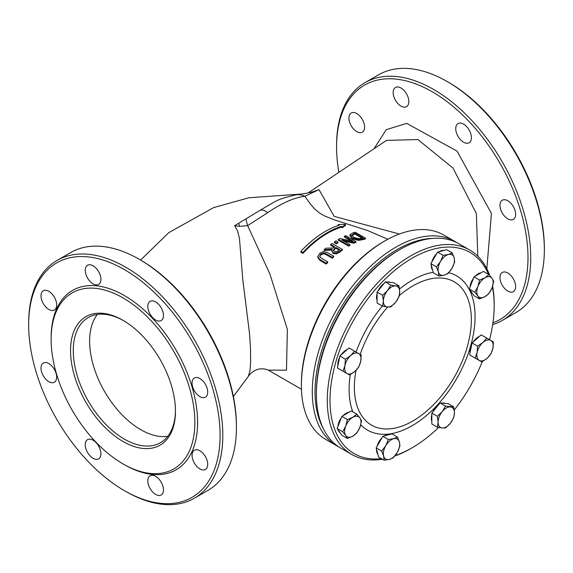 <?xml version="1.0" encoding="UTF-8"?>
<svg xmlns="http://www.w3.org/2000/svg" width="573" height="573" viewBox="0 0 573 573"><rect width="100%" height="100%" fill="white"/><g stroke="black" fill="none" stroke-linecap="round" stroke-linejoin="round"><path stroke-width="0.86" d="M381.439 458.658A116.09 67.027 -60 0 1 330.005 400.42A116.09 67.027 -60 0 1 396.881 268.665A116.09 67.027 -60 0 1 488.54 274.352M492.393 286.958A116.09 67.027 -60 0 1 494.184 305.631A116.09 67.027 -60 0 1 489.55 339.696M482.28 361.67A116.09 67.027 -60 0 1 454.274 409.989M438.581 427.458A116.09 67.027 -60 0 1 412.094 447.814A116.09 67.027 -60 0 1 395.169 455.549M323.043 428.01A116.09 67.027 -60 0 1 315.021 391.767A116.09 67.027 -60 0 1 432.508 238.411M456.76 242.615A118.017 68.137 120 0 0 454.754 241.376A118.017 68.137 120 0 0 363.812 272.999A118.017 68.137 120 0 0 312.292 391.767A118.017 68.137 120 0 0 336.738 445.794A118.017 68.137 120 0 0 338.815 446.911M336.738 445.794L325.836 439.498A118.017 68.137 -60 0 1 301.391 385.471A118.017 68.137 -60 0 1 384.841 240.932A118.017 68.137 -60 0 1 443.853 235.08L454.754 241.376M351.722 454.446L340.82 448.15A118.017 68.137 -60 0 1 316.382 394.124A118.017 68.137 -60 0 1 399.832 249.584A118.017 68.137 -60 0 1 458.844 243.74L469.738 250.029A118.017 68.137 120 0 0 378.796 281.651A118.017 68.137 120 0 0 327.283 400.42A118.017 68.137 120 0 0 351.722 454.446A118.017 68.137 120 0 0 382.427 459.231M316.382 394.124L316.382 392.555A116.09 67.027 120 0 1 398.471 250.372L399.832 249.584M394.783 456.036A118.017 68.137 120 0 0 410.734 448.602L412.094 447.814M494.184 305.631L494.184 304.055A118.017 68.137 120 0 0 492.601 286.307M489.664 275.377A118.017 68.137 120 0 0 469.738 250.029M301.391 385.471L301.391 383.896A116.09 67.027 120 0 1 383.48 241.713L384.841 240.932M295.553 194.899A19.267 16.624 81.3 0 1 295.919 194.834A19.267 16.624 81.3 0 1 304.85 196.295L318.996 189.599L314.47 191.246C311.583 192.385 305.395 193.588 295.919 194.841C277.117 199.447 279.194 199.132 259.748 210.499A19.267 7.571 57.4 0 1 267.698 212.647C282.066 202.921 294.45 197.47 304.85 196.295L310.437 204.103L314.606 208.894L319.591 213.063L324.339 215.856L334.267 219.839L367.078 230.339L387.9 239.228M238.755 223.305A19.267 1.433 81.4 0 1 239.507 226.335L234.622 225.726L259.748 210.499A19.267 7.571 57.4 0 0 259.626 210.578M246.168 218.907A19.267 1.977 67.9 0 0 247.643 225.626L267.698 212.647M239.507 226.335L247.643 225.626L269.933 274.123L287.381 329.496L286.479 370.172L268.307 370.129L301.462 389.268M317.771 256.725L319.906 259.519L326.281 263.2A87.669 50.617 -60 0 1 327.641 261.818L321.231 258.122L319.641 256.511L320.708 254.176L323.444 252.894L325.944 253.689L332.319 257.37A87.669 50.617 -60 0 1 333.679 256.167L327.298 252.485L323.208 251.547L319.548 253.51L317.771 256.869M332.319 257.37L332.319 258.187L325.944 254.505L323.444 253.717L320.708 255.006L319.655 256.568M327.641 261.818L327.641 262.656A86.709 50.059 120 0 0 326.281 264.046L319.906 260.371L317.771 257.564M326.281 263.2L326.281 264.046M333.679 256.167L333.679 256.976A86.709 50.059 120 0 0 332.319 258.187M350.074 234.622L352.266 237.931L358.641 239.586L363.117 238.798A87.669 50.617 -60 0 1 365.445 238.132L355.224 232.23A87.669 50.617 120 0 0 352.868 232.903L350.074 234.622L349.953 235.976M365.445 238.132L365.445 238.948A86.709 50.059 120 0 0 363.117 239.6L358.641 240.388L352.266 238.726L350.074 235.424M351.779 235.324L354.007 233.598A87.669 50.617 -60 0 1 355.038 233.283L362.91 237.824A87.669 50.617 120 0 0 361.871 238.139L358.562 238.69L353.699 237.365L351.858 234.944L351.858 235.718M355.038 233.283L355.038 234.099A86.709 50.059 120 0 0 354.007 234.4L351.858 235.739M361.978 238.103L355.038 234.099M338.378 239.414L348.599 245.316A87.669 50.617 -60 0 1 349.867 244.585L341.773 239.915L353.978 242.429A87.669 50.617 -60 0 1 355.912 241.527L345.691 235.632A87.669 50.617 120 0 0 344.423 236.212L353.233 241.297L339.904 238.54A87.669 50.617 120 0 0 338.378 239.414L338.378 240.202L348.599 246.104L348.599 245.316M353.978 242.429L353.978 243.217L343.836 241.104M355.912 241.527L355.912 242.322A86.709 50.059 120 0 0 353.978 243.217M349.867 244.585L349.867 245.373A86.709 50.059 120 0 0 348.599 246.104M344.423 236.212L344.423 237L351.034 240.818M338.134 224.552L339.23 225.189A87.669 50.617 120 0 0 300.861 251.361L302.909 252.543A87.669 50.617 -60 0 1 341.279 226.364L342.296 226.958L345.462 224.573L345.082 224.351L338.134 224.552L338.335 225.476M342.296 226.958L342.296 227.76L345.462 225.404L345.082 224.351M300.861 251.361L300.861 252.22L302.909 253.402L302.909 252.543M341.279 226.364L341.279 227.173A86.709 50.059 120 0 0 302.909 253.402M342.296 227.76L341.279 227.173M324.146 249.67L332.225 249.248L331.76 250.709L333.106 252.693L336.501 253.03L339.639 251.318A87.669 50.617 -60 0 1 342.274 249.391L332.054 243.496A87.669 50.617 120 0 0 330.693 244.47L334.761 246.82A87.669 50.617 120 0 0 333.207 247.98L325.908 248.188A87.669 50.617 120 0 0 324.146 249.67L324.146 250.48L331.853 250.057M338.385 250.695L336.415 251.748L334.41 251.475L333.386 250.086L334.704 248.353A87.669 50.617 -60 0 1 335.893 247.472L339.739 249.692A87.669 50.617 120 0 0 338.385 250.695M335.893 247.472L335.893 248.267A86.709 50.059 120 0 0 334.704 249.155L333.386 250.888M339.13 250.136L335.893 248.267M342.274 249.391L342.274 250.186A86.709 50.059 120 0 0 339.639 252.113L336.501 253.832L333.106 253.495L331.76 250.709M330.693 244.47L330.693 245.265L334.159 247.264M336.043 240.832A87.669 50.617 120 0 0 334.403 241.892L334.403 242.68L336.358 243.804L336.358 243.016A87.669 50.617 -60 0 1 337.998 241.964L336.043 240.832M337.998 241.964L337.998 242.751A86.709 50.059 120 0 0 336.358 243.804M334.403 241.892L336.358 243.016M234.622 225.726L237.573 230.89L239.471 238.597L242.823 279.932L249.563 333.901L250.494 348.506L250.637 362.157L250 370.595L248.345 376.354C256.546 365.101 267.448 369.664 268.307 370.129M399.345 234.028L334.145 216.358L318.996 189.599M386.474 140.392L417.946 139.561L452.985 168.054L476.356 213.528L477.789 256.16M139.354 259.361L140.714 260.149A135.364 78.15 60 0 1 236.427 425.932L236.427 427.501A137.291 79.26 -120 0 0 139.354 259.361A137.291 79.26 -120 0 0 70.708 252.557L57.085 260.429A137.291 79.26 60 0 1 125.731 267.226A137.291 79.26 60 0 1 215.412 388.208A137.291 79.26 60 0 1 194.369 498.216A137.291 79.26 60 0 1 125.731 491.419A137.291 79.26 60 0 1 125.723 491.419A137.291 79.26 60 0 1 125.723 491.412L124.362 490.631A135.364 78.15 -120 0 0 220.082 435.365A135.364 78.15 -120 0 0 124.362 269.589A135.364 78.15 -120 0 0 28.65 324.848A135.364 78.15 -120 0 0 124.362 490.631L125.723 491.419M338.851 172.344A135.364 78.15 60 0 1 336.573 147.068A135.364 78.15 60 0 1 473.255 126.096A135.364 78.15 60 0 1 492.93 322.85M507.814 291.105A11.08 6.396 60 0 1 500.573 281.343A11.08 6.396 60 0 1 502.27 272.462A11.08 6.396 60 0 1 513.351 278.865A11.08 6.396 60 0 1 513.351 291.657A11.08 6.396 60 0 1 507.814 291.105M507.814 218.857A11.08 6.396 60 0 1 500.573 209.095A11.08 6.396 60 0 1 502.27 200.221A11.08 6.396 60 0 1 513.351 206.617A11.08 6.396 60 0 1 513.351 219.409A11.08 6.396 60 0 1 507.814 218.857M463.571 142.226A11.08 6.396 60 0 1 456.33 132.463A11.08 6.396 60 0 1 458.028 123.589A11.08 6.396 60 0 1 469.108 129.985A11.08 6.396 60 0 1 469.108 142.777A11.08 6.396 60 0 1 463.571 142.226M401 106.105A11.08 6.396 60 0 1 393.766 96.343A11.08 6.396 60 0 1 395.463 87.461A11.08 6.396 60 0 1 406.544 93.857A11.08 6.396 60 0 1 406.544 106.657A11.08 6.396 60 0 1 401 106.105M356.757 131.647A11.08 6.396 60 0 1 349.523 121.884A11.08 6.396 60 0 1 351.22 113.01A11.08 6.396 60 0 1 362.301 119.406A11.08 6.396 60 0 1 362.301 132.198A11.08 6.396 60 0 1 356.757 131.647M175.46 411.178A74.182 42.832 60 0 1 123.002 441.468A74.182 42.832 60 0 1 70.543 350.612A74.182 42.832 60 0 1 123.002 320.321A74.182 42.832 60 0 1 175.46 411.178M123.689 320.722A72.255 41.714 -120 0 0 88.235 317.535A72.255 41.714 -120 0 0 88.235 400.964A72.255 41.714 -120 0 0 160.49 442.685A72.255 41.714 -120 0 0 175.453 410.383M194.87 422.387A101.643 58.682 -120 0 0 123.002 297.903A101.643 58.682 -120 0 0 51.133 339.402A101.643 58.682 -120 0 0 123.002 463.886A101.643 58.682 -120 0 0 194.87 422.387M194.369 498.216L207.992 490.352A137.291 79.26 -120 0 0 236.427 427.501M28.65 324.848L28.65 323.272A137.291 79.26 60 0 1 57.085 260.429M51.133 339.402L51.133 337.826A103.57 59.793 60 0 1 124.362 295.546A103.57 59.793 60 0 1 197.599 422.387A103.57 59.793 60 0 1 124.362 464.667L123.002 463.886M48.841 381.675A11.08 6.396 60 0 1 41.6 371.913A11.08 6.396 60 0 1 43.297 363.031A11.08 6.396 60 0 1 54.378 369.427A11.08 6.396 60 0 1 54.378 382.22A11.08 6.396 60 0 1 48.841 381.675M48.841 309.427A11.08 6.396 60 0 1 41.6 299.665A11.08 6.396 60 0 1 43.297 290.783A11.08 6.396 60 0 1 54.378 297.179A11.08 6.396 60 0 1 54.378 309.972A11.08 6.396 60 0 1 48.841 309.427M93.084 283.886A11.08 6.396 60 0 1 85.843 274.116A11.08 6.396 60 0 1 87.54 265.242A11.08 6.396 60 0 1 98.62 271.638A11.08 6.396 60 0 1 98.62 284.43A11.08 6.396 60 0 1 93.084 283.886M155.648 320.006A11.08 6.396 60 0 1 148.407 310.244A11.08 6.396 60 0 1 150.112 301.362A11.08 6.396 60 0 1 161.185 307.758A11.08 6.396 60 0 1 161.185 320.558A11.08 6.396 60 0 1 155.648 320.006M199.891 396.638A11.08 6.396 60 0 1 192.65 386.875A11.08 6.396 60 0 1 194.354 377.994A11.08 6.396 60 0 1 205.428 384.39A11.08 6.396 60 0 1 205.428 397.182A11.08 6.396 60 0 1 199.891 396.638M199.891 468.886A11.08 6.396 60 0 1 192.65 459.116A11.08 6.396 60 0 1 194.354 450.242A11.08 6.396 60 0 1 205.428 456.638A11.08 6.396 60 0 1 205.428 469.43A11.08 6.396 60 0 1 199.891 468.886M155.648 494.427A11.08 6.396 60 0 1 148.407 484.665A11.08 6.396 60 0 1 150.112 475.783A11.08 6.396 60 0 1 161.185 482.18A11.08 6.396 60 0 1 161.185 494.979A11.08 6.396 60 0 1 155.648 494.427M93.084 458.307A11.08 6.396 60 0 1 85.843 448.537A11.08 6.396 60 0 1 87.54 439.663A11.08 6.396 60 0 1 98.62 446.059A11.08 6.396 60 0 1 98.62 458.851A11.08 6.396 60 0 1 93.084 458.307M492.673 324.619A137.291 79.26 -120 0 0 502.292 320.443A137.291 79.26 -120 0 0 523.335 210.427A137.291 79.26 -120 0 0 433.646 89.452A137.291 79.26 -120 0 0 365.008 82.648A137.291 79.26 -120 0 0 336.573 145.499L336.573 147.068M365.008 82.648L378.631 74.784A137.291 79.26 60 0 1 447.269 81.581A137.291 79.26 60 0 1 447.277 81.581A137.291 79.26 60 0 1 544.35 249.728A137.291 79.26 60 0 1 515.915 312.572L502.292 320.443M544.35 249.728L544.35 248.152A135.364 78.15 -120 0 0 448.638 82.369L447.277 81.581M492.071 287.825L488.984 293.491L484.994 296.635A11.56 6.675 120 0 0 492.071 287.825A11.56 6.675 120 0 0 492.071 278.385L493.704 281.322L492.071 287.825M479.544 298.941L477.911 296.005A11.56 6.675 120 0 0 484.994 296.635L479.544 298.941L474.007 295.74L469.287 289.028L471.643 282.947L474.007 276.859L483.447 271.409L488.984 274.61L492.071 278.385A11.56 6.675 120 0 0 484.994 277.755L488.984 274.61M474.824 292.223L477.911 286.564A11.56 6.675 120 0 0 477.911 296.005L474.824 292.223L469.287 289.028M479.544 280.061L484.994 277.755A11.56 6.675 120 0 0 477.911 286.564L479.544 280.061L474.007 276.859M470.039 287.08A11.56 6.675 -60 0 1 473.448 278.292M475.246 276.143A11.56 6.675 -60 0 1 481.112 272.755M472.173 293.132A11.56 6.675 -60 0 1 470.376 290.575M454.174 257.843L454.668 261.983L452.061 268.178A11.56 6.675 120 0 0 454.174 257.843A11.56 6.675 120 0 0 448.394 254.505L452.226 252.865L454.174 257.843M447.993 273.543L444.168 275.183A11.56 6.675 120 0 0 452.061 268.178L447.993 273.543M438.875 275.985L438.381 271.846A11.56 6.675 120 0 0 444.168 275.183L438.875 275.985L433.338 272.784L430.896 263.666L437.571 252.106L443.108 255.307L448.394 254.505A11.56 6.675 120 0 0 440.501 261.51L443.108 255.307M436.433 266.868L440.501 261.51A11.56 6.675 120 0 0 438.381 271.846L436.433 266.868L430.896 263.666M437.571 252.106L446.689 249.663L452.226 252.865M432.586 269.976A11.56 6.675 -60 0 1 431.304 265.184M431.784 262.133A11.56 6.675 -60 0 1 436.683 253.646M439.09 251.697A11.56 6.675 -60 0 1 443.882 250.415M395.621 285.92L398.98 285.863L399.71 291.729A11.56 6.675 120 0 0 395.621 285.92A11.56 6.675 120 0 0 387.448 290.64L390.8 285.132L395.621 285.92M398.98 296.764L395.621 302.265A11.56 6.675 120 0 0 399.71 291.729L398.98 296.764M390.8 306.927L387.448 306.985A11.56 6.675 120 0 0 395.621 302.265L390.8 306.927M383.358 301.169L382.628 295.303L387.448 290.64A11.56 6.675 120 0 0 383.358 301.169A11.56 6.675 120 0 0 387.448 306.985L382.628 306.197L383.358 301.169M382.628 306.197L377.091 303.002L377.091 292.101L382.628 295.303M377.091 292.101L385.264 281.93L390.8 285.132M385.264 281.93L393.443 282.661L398.98 285.863M377.091 300.316A11.56 6.675 -60 0 1 377.091 293.534M378.051 290.905A11.56 6.675 -60 0 1 383.96 283.563M387.155 282.102A11.56 6.675 -60 0 1 390.263 282.382M350.705 355.604L354.537 351.142L358.605 353.491A11.56 6.675 120 0 0 350.705 355.604A11.56 6.675 120 0 0 344.925 365.617L345.419 359.228L350.705 355.604M361.212 354.995L360.718 361.384A11.56 6.675 120 0 0 358.605 353.491L361.212 354.995M358.77 366.935L354.938 371.397A11.56 6.675 120 0 0 360.718 361.384L358.77 366.935M347.045 373.517L342.976 371.168L344.925 365.617A11.56 6.675 120 0 0 347.045 373.517A11.56 6.675 120 0 0 354.938 371.397L349.652 375.021L347.045 373.517M345.419 359.228L339.882 356.034L338.657 362L337.44 367.966L342.976 371.168M339.882 356.034L349 347.947L354.537 351.142M340.226 369.585A11.56 6.675 -60 0 1 340.212 369.571L340.777 369.9A11.56 6.675 -60 0 1 340.777 369.9A11.56 6.675 -60 0 1 340.77 369.9A11.56 6.675 -60 0 1 340.756 369.886M337.92 365.603A11.56 6.675 -60 0 1 339.596 357.423M340.942 355.088A11.56 6.675 -60 0 1 347.195 349.544M345.741 426.09L347.374 419.586L352.825 417.28A11.56 6.675 120 0 0 345.741 426.09A11.56 6.675 120 0 0 345.741 435.53L342.654 431.748L345.741 426.09M356.814 414.136L359.901 417.91A11.56 6.675 120 0 0 352.825 417.28L356.814 414.136L351.278 410.934L341.837 416.385L347.374 419.586M361.534 420.847L359.901 427.351A11.56 6.675 120 0 0 359.901 417.91L361.534 420.847M352.825 436.16L347.374 438.46L345.741 435.53A11.56 6.675 120 0 0 352.825 436.16A11.56 6.675 120 0 0 359.901 427.351L356.814 433.016L352.825 436.16M342.654 431.748L337.117 428.554L339.474 431.906L341.837 435.265L347.374 438.46M337.117 428.554L341.837 416.385M339.997 432.658A11.56 6.675 -60 0 1 338.206 430.101M337.869 426.606A11.56 6.675 -60 0 1 341.279 417.817M343.077 415.669A11.56 6.675 -60 0 1 348.943 412.281M383.638 456.072L381.682 451.094L385.751 445.73A11.56 6.675 120 0 0 383.638 456.072A11.56 6.675 120 0 0 389.418 459.41L384.132 460.212L383.638 456.072M388.358 439.534L393.651 438.732A11.56 6.675 120 0 0 385.751 445.73L388.358 439.534L382.821 436.332L391.939 433.89L397.476 437.084L399.431 442.07A11.56 6.675 120 0 0 393.651 438.732L397.476 437.084M397.311 452.405L393.25 457.77L389.418 459.41A11.56 6.675 120 0 0 397.311 452.405A11.56 6.675 120 0 0 399.431 442.07L399.918 446.202L397.311 452.405M381.682 451.094L376.146 447.893L378.588 457.01L384.132 460.212M376.146 447.893L382.821 436.332M377.836 454.203A11.56 6.675 -60 0 1 376.554 449.411M377.034 446.36A11.56 6.675 -60 0 1 381.933 437.872M384.34 435.924A11.56 6.675 -60 0 1 389.131 434.642M442.191 427.995L437.378 427.207L438.109 422.179A11.56 6.675 120 0 0 442.191 427.995A11.56 6.675 120 0 0 450.371 423.275L445.55 427.938L442.191 427.995M437.378 416.313L442.191 411.65A11.56 6.675 120 0 0 438.109 422.179L437.378 416.313L431.841 413.112L440.014 402.941L444.104 403.306L448.186 403.671L453.723 406.873L454.453 412.746L453.723 417.774L450.371 423.275A11.56 6.675 120 0 0 454.453 412.746A11.56 6.675 120 0 0 450.371 406.93A11.56 6.675 120 0 0 442.191 411.65L445.55 406.142L453.723 406.873M431.841 413.112L431.841 424.013L437.378 427.207M440.014 402.941L445.55 406.142M441.905 403.113A11.56 6.675 -60 0 1 445.013 403.392M431.841 421.327A11.56 6.675 -60 0 1 431.841 414.544M432.801 411.915A11.56 6.675 -60 0 1 438.703 404.574M487.107 358.311L481.821 361.928L479.214 360.424A11.56 6.675 120 0 0 487.107 358.311A11.56 6.675 120 0 0 492.887 348.298L490.939 353.842L487.107 358.311M475.146 358.075L477.094 352.524A11.56 6.675 120 0 0 479.214 360.424L469.609 354.88L472.052 342.941L476.607 338.894L481.17 334.854L493.382 341.902L492.887 348.298A11.56 6.675 120 0 0 490.775 340.398A11.56 6.675 120 0 0 482.874 342.518A11.56 6.675 120 0 0 477.094 352.524L477.588 346.135L482.874 342.518L486.706 338.049M472.961 356.814A11.56 6.675 -60 0 1 472.947 356.807A11.56 6.675 -60 0 1 472.926 356.793L472.403 356.492A11.56 6.675 -60 0 1 472.381 356.478M472.052 342.941L477.588 346.135M473.112 341.995A11.56 6.675 -60 0 1 479.365 336.458M470.089 352.517A11.56 6.675 -60 0 1 471.765 344.33M167.731 436.34A72.255 41.714 60 0 1 140.714 429.664A72.255 41.714 60 0 1 96.042 373.517A72.255 41.714 60 0 1 97.346 314.434M433.209 272.318A89.073 51.427 120 0 0 412.094 280.297A89.073 51.427 120 0 0 399.531 289.014M382.377 306.054A89.073 51.427 120 0 0 356.105 352.051M350.296 374.656A89.073 51.427 120 0 0 352.818 411.829M360.739 424.772A89.073 51.427 120 0 0 456.545 378.875A89.073 51.427 120 0 0 448.745 272.719M399.281 295.596A82.727 47.76 -60 0 1 412.854 285.92A82.727 47.76 -60 0 1 471.164 325.142A82.727 47.76 -60 0 1 403.628 425.488A82.727 47.76 -60 0 1 356.005 370.387M360.209 354.415A82.727 47.76 -60 0 1 387.699 307.006M320.708 254.176L320.708 255.006M319.906 259.519L319.906 260.371M323.444 252.894L323.444 253.717M325.944 253.689L325.944 254.505M352.266 237.931L352.266 238.726M358.641 239.586L358.641 240.388M363.117 238.798L363.117 239.6M354.007 233.598L354.007 234.4M334.704 248.353L334.704 249.155M339.639 251.318L339.639 252.113M336.501 253.03L336.501 253.832M333.106 252.693L333.106 253.495M486.821 268.723L491.441 213.485L457.061 151.129L406.701 123.367L386.266 129.656L374.019 148.751M345.49 224.53L345.49 225.361M386.453 140.406L308.181 192.922M140.593 260.078L168.799 232.624L213.586 207.619L248.89 197.764L300.624 194.097M233.383 396.502L248.345 376.354"/></g></svg>
